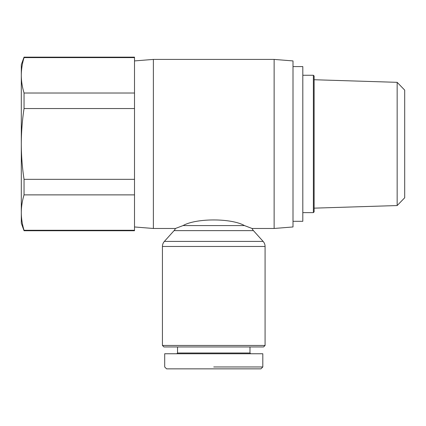 <?xml version="1.0" encoding="UTF-8"?>
<svg xmlns="http://www.w3.org/2000/svg" width="426" height="426" viewBox="0 0 426 426"><rect width="100%" height="100%" fill="white"/><g stroke="black" fill="none" stroke-linecap="round" stroke-linejoin="round"><path stroke-width="0.64" d="M162.434 345.454L162.434 246.462L265.079 246.462L265.079 345.454L162.434 345.454L163.941 346.961L263.566 346.961L265.079 345.454M265.079 246.462A7.546 7.546 0 0 0 263.14 241.414L164.372 241.414A7.546 7.546 0 0 0 162.434 246.462M164.372 241.414L174.08 230.626A7.546 7.546 0 0 0 175.443 228.474L153.376 228.474L134.51 226.962M274.131 228.474L274.131 59.411L293.003 60.923L293.003 226.962L274.131 228.474L252.07 228.474A7.546 7.546 0 0 0 253.427 230.626L263.14 241.414M252.07 228.474L244.46 225.578C231.371 218.069 196.141 218.069 183.052 225.578L175.789 228.336M153.376 228.474L153.376 59.411L274.131 59.411M134.51 60.923L153.376 59.411M134.51 87.687L134.51 57.611L24.048 57.611L24.048 57.148L21.3 64.699L21.3 75.311C21.332 81.238 22.248 87.138 24.048 93.012L134.51 93.012L134.51 87.687M134.51 179.341L134.51 194.874L24.048 194.874L24.048 179.341L134.51 179.341L134.51 108.545L24.048 108.545L24.048 93.012M24.048 194.874C22.248 200.747 21.332 206.647 21.3 212.574L21.3 223.187L24.048 230.738L24.048 230.274L134.51 230.274L134.51 194.874M250.738 353.756L249.982 353L249.982 346.961M177.53 346.961L177.53 353L176.774 353.756M249.982 353L177.53 353M213.756 366.962L262.81 366.962L260.925 368.852L166.582 368.852L164.697 366.962L164.697 353.756L262.81 353.756L262.81 366.962M293.003 66.584L302.811 66.584L302.811 221.302L293.003 221.302M134.51 57.611L134.51 57.148L24.048 57.148M24.048 230.738L134.51 230.738L134.51 230.274M314.132 79.737L397.154 82.33L397.154 205.556L314.132 208.149M397.154 205.556L404.7 197.776L404.7 90.11L397.154 82.33M302.811 75.264L313.376 75.264L313.376 212.622L302.811 212.622M313.376 212.622L314.132 211.866L314.132 76.02L313.376 75.264M134.51 93.012L134.51 108.545M24.048 57.611C22.248 63.485 21.332 69.385 21.3 75.311L21.3 143.94C21.332 155.799 22.248 167.594 24.048 179.341M24.048 108.545C22.248 120.292 21.332 132.087 21.3 143.94L21.3 212.574C21.332 218.501 22.248 224.401 24.048 230.274M174.08 230.626L253.427 230.626M244.46 225.578L183.052 225.578"/></g></svg>

